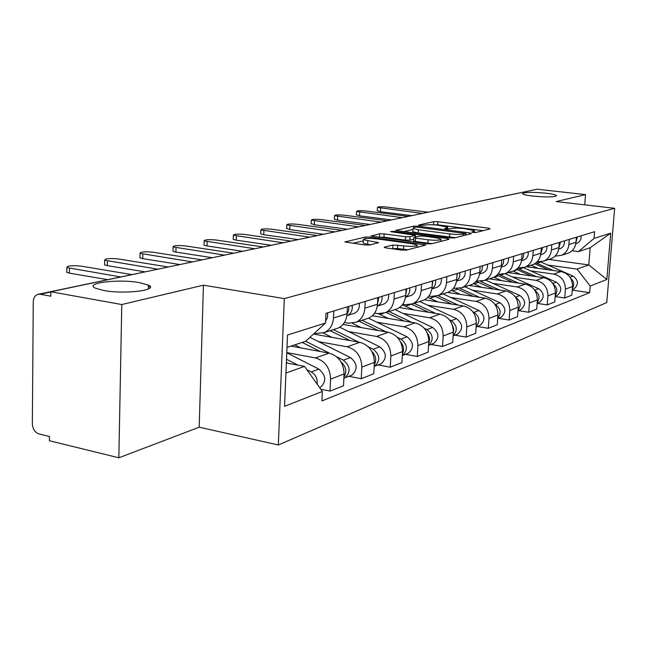 <?xml version="1.0" encoding="UTF-8"?>
<svg xmlns="http://www.w3.org/2000/svg" width="647" height="647" viewBox="0 0 647 647"><rect width="100%" height="100%" fill="white"/><g stroke="black" fill="none" stroke-linecap="round" stroke-linejoin="round"><path stroke-width="0.97" d="M472.892 232.475L475.893 232.499L490.127 228.884L488.566 228.181L437.857 221.703L433.708 221.662L418.641 225.059L419.588 225.544L424.545 225.124C427.853 224.558 432.366 224.598 438.076 225.245L447.797 227.178L444.756 228.666L448.969 228.998L450.894 228.537C454.145 227.962 458.674 227.995 464.489 228.65L474.534 230.664L471.623 232.152L472.892 232.475M139.445 282.626C118.757 278.76 83.795 282.933 95.335 288.158L103.682 290.495C124.79 294.514 159.558 290.163 148.438 285.157L139.445 282.626M545.947 193.186C531.583 191.916 523.763 192.119 522.485 193.768C523.415 194.593 526.86 195.354 532.821 196.073C547.281 197.351 555.166 197.165 556.477 195.523C555.53 194.674 552.012 193.898 545.947 193.186M384.577 247.065L384.229 247.437L385.976 247.906L401.682 250.106L406.462 250.13L425.766 244.97L369.922 237.085L365.337 237.061L344.924 241.946L364.981 244.962L369.728 244.987L378.6 242.617L363.371 239.73C363.679 238.355 368.127 238.064 376.708 238.856L412.341 243.749L417.137 245.027C416.814 246.41 412.349 246.701 403.736 245.884L392.988 245.019L384.577 247.065L384.553 247.599M284.3 298.607L203.441 285.181L121.782 304.535L50.854 291.765L537.164 189.215L585.535 194.61L556.185 201.565L614.65 208.294L284.3 298.607L278.339 444.982L606.773 302.537L614.65 208.294M450.142 237.878L454.59 237.91L471.315 233.656L469.771 232.928L418.075 226.183L413.797 226.151L395.77 230.437L450.142 237.878M449.107 239.301L431.298 243.822L426.688 243.798L371.143 236.009L379.66 233.834L384.156 233.866L405.532 236.753L410.036 236.778L415.503 235.249L391.702 231.844L390.537 231.545L393.869 231.351L447.578 238.525L449.107 239.301M121.782 304.535L118.846 457.785L49.398 440.744L49.439 436.482L38.982 433.935C34.922 432.431 32.714 429.066 32.35 423.834L33.256 301.793C33.426 297.976 34.881 295.517 37.623 294.417L40.146 294.256L50.806 296.197L50.854 291.765M118.846 457.785L199.187 427.198L278.339 444.982M479.508 201.29L529.1 190.922M584.718 204.848L585.535 194.61M566.465 253.689L568.697 252.961C572.991 250.874 575.426 247.308 576 242.277L576.396 237.231M530.516 270.826L553.792 274.11C561.386 275.994 565.252 281.024 565.405 289.193L572.514 286.475C572.369 278.396 568.535 273.43 561.014 271.57L526.44 266.734M572.514 286.475L571.827 295.161L564.718 297.984L555.166 296.561M569.287 239.39L568.891 244.493C568.317 249.588 565.858 253.187 561.523 255.298L555.013 256.172M565.405 289.193L564.718 297.984M549.206 259.318L551.479 258.574C555.862 256.438 558.345 252.775 558.919 247.607L559.315 242.423M537.123 303.378L547.241 304.923L554.754 301.939L555.441 293.01C555.28 284.712 551.349 279.601 543.666 277.676L508.356 272.622M551.802 244.712L551.406 249.952C550.823 255.185 548.316 258.881 543.892 261.04L537.026 261.898M512.254 276.924L536.023 280.361C543.787 282.318 547.758 287.494 547.92 295.889L547.241 304.923M530.944 265.262L533.265 264.51C537.738 262.318 540.269 258.565 540.852 253.244L541.248 247.914M518.158 310.609L528.736 312.258L536.695 309.104L537.382 299.925C537.196 291.393 533.177 286.128 525.315 284.13L489.245 278.849M533.282 250.34L532.885 255.735C532.303 261.113 529.756 264.914 525.235 267.122L517.972 267.947M492.933 283.378L517.228 286.969C525.17 288.999 529.23 294.336 529.424 302.974L528.736 312.258M511.591 271.57L513.961 270.794C518.538 268.554 521.118 264.696 521.7 259.221L522.097 253.737M498.303 318.308L509.124 320.039L517.568 316.69L518.247 307.252C518.045 298.469 513.92 293.042 505.881 290.964L469.018 285.44M513.637 256.309L513.249 261.857C512.659 267.397 510.062 271.303 505.444 273.568L497.737 274.36M472.456 290.22L497.308 293.981C505.428 296.091 509.593 301.591 509.804 310.487L509.124 320.039M491.057 278.259L493.483 277.466C498.15 275.169 500.778 271.206 501.368 265.569L501.757 259.916M477.227 326.484L488.299 328.304L497.268 324.745L497.939 315.024C497.713 305.982 493.483 300.378 485.258 298.218L447.57 292.428M492.771 262.65L492.383 268.376C491.793 274.077 489.148 278.097 484.433 280.418L476.232 281.17M450.733 297.474L476.152 301.421C484.457 303.621 488.728 309.306 488.97 318.461L488.299 328.304M469.221 285.376L471.695 284.567C476.475 282.213 479.152 278.129 479.742 272.314L480.131 266.491M454.809 335.178L466.139 337.095L475.682 333.31L476.354 323.298C476.095 313.973 471.76 308.182 463.341 305.926L424.521 299.804M470.555 269.403L470.167 275.307C469.585 281.194 466.883 285.327 462.063 287.705L453.321 288.4M427.635 305.19L453.644 309.339C462.152 311.636 466.536 317.507 466.802 326.953L466.139 337.095M445.961 292.954L448.492 292.129C453.369 289.71 456.103 285.505 456.693 279.512L457.073 273.503M430.918 344.447L442.516 346.468L452.698 342.433L453.353 332.097C453.07 322.481 448.614 316.496 439.992 314.143L399.434 307.56M446.859 276.609L446.479 282.699C445.896 288.772 443.138 293.034 438.213 295.477L430.942 296.431L428.856 296.1M403.024 313.407L429.657 317.782C438.367 320.176 442.863 326.25 443.163 336.003L442.516 346.468M421.124 301.041L423.712 300.2C428.71 297.717 431.492 293.382 432.075 287.195L432.455 280.984M405.394 354.346L417.275 356.481L428.16 352.162L428.807 341.503C428.484 331.563 423.914 325.368 415.075 322.902L372.316 315.76M421.521 284.308L421.157 290.6C420.574 296.876 417.76 301.276 412.721 303.783L405.281 304.737L402.677 304.325M376.748 322.182L404.027 326.792C412.948 329.307 417.582 335.599 417.913 345.668L417.275 356.481M394.557 309.703L397.209 308.837C402.313 306.29 405.151 301.817 405.734 295.412L406.098 288.999M378.074 364.948L390.246 367.205L401.916 362.579L402.539 351.556C402.183 341.284 397.484 334.863 388.426 332.283L342.983 324.446M394.379 292.557L394.023 299.068C393.441 305.562 390.578 310.099 385.426 312.679L377.808 313.641L374.597 313.108M348.644 331.563L376.586 336.448C385.733 339.077 390.497 345.603 390.869 356.028L390.246 367.205M366.065 318.987L368.774 318.098C373.998 315.485 376.894 310.859 377.468 304.236L377.816 297.588M348.765 376.319L361.244 378.713L373.772 373.74L374.378 362.344C373.982 351.709 369.138 345.037 359.861 342.328L313.488 334.07M365.223 301.421L364.876 308.166C364.31 314.887 361.382 319.578 356.117 322.222L348.312 323.193L344.406 322.521M318.502 341.632L347.14 346.8C356.521 349.566 361.422 356.351 361.843 367.14L361.244 378.713M335.421 328.967L338.203 328.061C343.541 325.368 346.493 320.588 347.059 313.722L347.399 306.84M320.799 389.259L330.027 391.095L343.517 385.741L344.099 373.934C343.654 362.91 338.672 355.979 329.153 353.133L291.029 346.105M333.828 310.964L333.496 317.96C332.93 324.931 329.954 329.784 324.559 332.501L316.569 333.472L314.531 333.116M286.783 352.575L315.461 357.953C325.085 360.856 330.124 367.908 330.593 379.102L330.027 391.095M547.815 265.052L577.043 269.087L588.77 264.906L590.161 247.744L578.434 251.602L572.021 250.753M548.769 259.455L588.77 264.906L606.837 279.472L590.177 286.031L577.043 269.087M578.434 251.602L594.051 238.411L610.703 233.163L606.837 279.472M285.934 373.02L304.502 366.388L322.36 391.451L321.915 400.922L589.643 292.646L590.177 286.031M322.36 391.451L284.559 406.324L287.511 335L325.53 323.023L305.602 341.309L286.993 347.431M594.051 238.411L594.593 231.699L325.983 313.35L325.53 323.023M203.441 285.181L199.187 427.198M304.502 366.388L286.354 362.918M572.223 290.107L589.643 292.646M610.703 233.163L590.161 247.744M483.074 230.672L437.671 224.816L433.361 224.824M412.948 229.499L403.493 231.666M465.678 233.51L416.134 227.032L413.999 227.509L413.004 228.423L418.391 229.79L449.697 233.915C455.69 234.602 460.332 234.635 463.648 234.02L465.678 233.51L465.573 235.12M412.851 231.084L412.818 231.658L418.205 233.041L418.391 229.79M455.407 237.7L418.205 233.041M378.988 237.279L379.482 237.166L379.66 233.834M413.781 239.188L409.85 240.142L405.345 240.11L383.978 237.198L379.482 237.166M440.85 240.999L441.869 241.137M428.088 239.794C436.296 240.571 440.591 240.32 440.963 239.05L436.167 237.797L423.785 236.139L419.313 236.106L414.185 237.344L413.862 237.659L415.609 238.112L428.088 239.794L427.885 243.183L432.236 243.579M413.684 240.821L415.414 241.485L415.609 238.112M427.885 243.183L415.414 241.485M407.82 249.782L397.493 248.529L391.888 248.731M363.226 242.544L363.193 243.167L367.65 244.356L367.82 240.902M370.626 244.776L367.65 244.356M363.315 240.878L352.89 243.264M418.124 247.17L417.024 247.017M534.681 263.766L548.567 269.831M531.098 265.254L538.239 268.384M535.91 262.908L553.411 270.503M540.698 261.946L573.064 276.059C578.555 280.264 578.847 284.567 573.954 288.966L572.846 289.395M570.597 278.194C574.035 281.299 574.617 284.777 572.344 288.627M575.992 242.399L577.318 236.956M575.943 243.66L577.148 243.28C580.076 241.784 581.394 239.293 581.079 235.807M411.807 215.653L380.404 211.674L377.274 210.639M428.128 212.208L386.55 207.032C380.954 206.53 377.921 206.66 377.444 207.412L422.386 213.421M516.411 269.354L531.324 275.905M513.055 271.093L520.406 274.344M517.511 268.408L536.444 276.641M523.504 267.737L556.323 282.189C561.936 286.524 562.243 290.94 557.245 295.444L556.121 295.881M553.25 284.138C557.237 287.438 557.9 291.199 555.255 295.412M496.904 275.201L513.12 282.343M493.952 277.248L501.562 280.652M499.08 274.546L518.546 283.135M505.072 273.73L538.627 288.667C544.37 293.131 544.693 297.677 539.598 302.286L538.45 302.731M534.907 290.463C539.477 293.94 540.229 297.976 537.18 302.578M558.895 247.955L560.464 242.075M559.202 248.917L560.431 248.537C563.424 247.008 564.758 244.453 564.435 240.87M391.484 219.94L359.514 215.807L356.384 214.723M408.297 216.389L365.967 211.011C360.161 210.485 357.023 210.631 356.546 211.44L402.256 217.667M540.795 253.81L542.639 247.494M541.507 254.481L542.76 254.085C545.817 252.524 547.176 249.896 546.844 246.216M370.06 224.452L337.499 220.15L334.386 219.034M387.399 220.797L344.285 215.2C338.252 214.658 335.009 214.82 334.539 215.686L381.026 222.139M476.055 281.372L493.871 289.16M473.426 283.629L481.611 287.325M480.567 281.437L499.621 290.026M485.541 280.054L519.905 295.517C525.785 300.127 526.124 304.802 520.924 309.533L519.751 309.986M515.489 297.183C520.673 300.831 521.522 305.149 518.037 310.139M456.774 288.797L473.475 296.407M451.412 290.317L460.446 294.401M497.761 311.336L497.972 313.577M464.91 286.775L500.058 302.788C506.075 307.551 506.431 312.355 501.134 317.208L499.929 317.677M460.025 288.408L479.589 297.345M494.866 304.325L495.311 304.527C500.802 308.465 501.611 313.011 497.721 318.154M435.188 296.399L451.832 304.114M427.772 297.353L437.97 301.923M475.715 317.507L476.338 323.492M437.817 295.647L458.343 305.141M443.017 293.908L478.982 310.503C485.145 315.429 485.525 320.378 480.114 325.368L478.885 325.837M472.908 311.878L473.936 312.355C479.702 316.634 480.438 321.397 476.127 326.654M521.619 260.005L523.48 256.948L523.763 253.228M522.776 260.369L524.062 259.965C527.184 258.363 528.567 255.67 528.219 251.877M347.439 229.224L314.272 224.744L311.175 223.571M365.345 225.447L321.422 219.616C315.146 219.058 311.781 219.236 311.32 220.166L358.6 226.871M501.263 266.564L503.39 263.345L503.73 259.318M502.921 266.613L504.231 266.2C507.418 264.558 508.825 261.784 508.461 257.878M323.516 234.271L289.727 229.596L286.661 228.375M342.02 230.364L297.272 224.291C290.729 223.7 287.236 223.902 286.799 224.905L334.887 231.869M479.613 273.519L482.031 270.147L482.444 265.788M481.821 273.244L483.163 272.824C486.423 271.142 487.854 268.287 487.474 264.259M298.186 239.608L263.758 234.724L260.701 233.907L260.717 233.446M479.888 270.034L480.098 266.952M317.329 235.573L271.724 229.224C264.898 228.609 261.267 228.844 260.846 229.928L309.767 237.166M402.297 304.826L414.04 309.929M411.589 304.227L428.832 312.331M452.285 324.899L453.749 328.959L453.288 333.124M414.153 303.314L435.779 313.455M419.733 301.494L456.564 318.712C462.88 323.807 463.276 328.919 457.752 334.038L456.499 334.523M449.463 319.877L451.177 320.686C457.243 325.336 457.89 330.334 453.126 335.68M456.547 280.903C459.103 278.954 460.179 276.212 459.774 272.678M459.378 280.297L460.745 279.868C464.077 278.137 465.533 275.201 465.136 271.053M271.311 245.278L236.228 240.166L233.211 239.341L233.227 238.832M456.79 278.008L457.211 273.463M291.134 241.096L244.655 234.457C237.514 233.818 233.745 234.077 233.349 235.249L283.111 242.787M386.146 312.436L404.335 321.114M378.39 313.722L388.523 318.47M427.295 333.059C429.657 336.286 430.134 339.651 428.702 343.145M388.993 311.514L411.759 322.352M394.945 309.573L432.657 327.463C439.135 332.744 439.556 338.025 433.919 343.282L432.641 343.783M424.367 328.352L426.915 329.566C433.288 334.645 433.838 339.885 428.573 345.296M431.913 288.764C434.792 286.815 436.013 283.904 435.585 280.03M435.439 287.826L436.838 287.381C440.243 285.61 441.731 282.577 441.311 278.291M242.754 251.303L206.991 245.949L204.031 245.124L204.048 244.542M432.131 286.265L432.843 280.863M263.305 246.968L215.928 240.013C208.447 239.341 204.517 239.633 204.153 240.902L254.764 248.763M359.085 321.26L378.196 330.52M352.372 323.282L361.244 327.592M400.574 341.956C403.744 345.668 404.359 349.598 402.418 353.755M362.118 320.265L386.154 331.887M368.483 318.195L407.125 336.812C413.773 342.295 414.217 347.746 408.459 353.157L407.149 353.666M397.412 337.33L400.986 339.06C407.675 344.592 408.128 350.084 402.337 355.535L402.313 355.551M405.548 297.151C408.783 295.226 410.166 292.137 409.713 287.899M409.858 295.865L411.29 295.412C414.767 293.592 416.288 290.463 415.843 286.031M212.345 257.716L175.895 252.095L172.992 251.279L173.008 250.615M405.758 294.983L406.785 288.788M233.68 253.212L185.39 245.917C177.521 245.213 173.428 245.545 173.105 246.928L224.582 255.136M330.107 330.698L350.237 340.613M323.233 333.027L332.024 337.37M371.92 351.604C375.98 355.745 376.748 360.225 374.233 365.037M333.359 329.638L358.786 342.142M339.764 327.22L379.789 346.816C386.615 352.518 387.092 358.155 381.212 363.727L379.87 364.253M368.337 346.841L373.206 349.234C380.072 354.985 380.557 360.662 374.645 366.275L374.152 366.509M377.274 306.112L377.33 306.088C380.913 304.203 382.458 300.952 381.981 296.326M382.458 304.478L383.93 304.017C387.48 302.141 389.025 298.914 388.556 294.328M179.89 264.558L142.744 258.646L139.914 257.846L139.93 257.094M364.876 308.166L377.468 304.236L378.843 297.28M202.082 259.876L152.846 252.209C144.564 251.473 140.286 251.853 140.011 253.349L192.353 261.93M302.206 342.425L320.265 351.491M294.717 344.891L300.645 347.876M341.139 362.077C346.153 366.614 347.083 371.629 343.945 377.112M305.659 341.26L329.485 353.197M336.763 356.837L343.379 360.153C350.431 366.145 350.941 372.025 344.908 377.816L343.889 378.244M309.921 337.346L350.456 357.565C357.467 363.493 357.969 369.332 351.968 375.074L350.593 375.608M346.865 315.712L347.455 315.477C351.111 313.544 352.688 310.172 352.186 305.384M353.044 313.722L354.548 313.253C358.187 311.328 359.756 307.988 359.255 303.233M144.855 271.821L107.329 265.642L104.596 264.858L104.604 264.008M347.035 314.183L348.684 310.6L348.806 306.411M168.301 267.001L118.11 258.921C109.367 258.153 104.895 258.582 104.668 260.215L157.553 269.144M286.378 362.377L288.061 363.242M286.508 359.271L298.008 365.143M306.824 369.647L311.256 371.912C315.679 374.637 317.628 378.689 317.103 384.075M286.775 352.793L318.89 369.122C326.096 375.3 326.63 381.358 320.5 387.278L319.65 387.65M325.619 321.171L327.536 317.378L327.714 312.825M150.201 286.912L148.406 286.605M107.661 279.658L69.415 273.139L66.787 272.379L66.803 271.408M131.762 274.579L80.94 266.111C71.696 265.302 66.997 265.788 66.843 267.575L120.585 276.932M361.843 367.14L374.378 362.344M390.869 356.028L402.539 351.556M417.913 345.668L428.807 341.503M443.163 336.003L453.353 332.097M466.802 326.953L476.354 323.298M488.97 318.461L497.939 315.024M509.804 310.487L518.247 307.252M529.424 302.974L537.382 299.925M547.92 295.889L555.441 293.01M330.593 379.102L344.099 373.934M315.461 357.953L329.153 353.133M347.14 346.8L359.861 342.328M376.586 336.448L388.426 332.283M394.023 299.068L405.734 295.412M404.027 326.792L415.075 322.902M421.157 290.6L432.075 287.195M429.657 317.782L439.992 314.143M446.479 282.699L456.693 279.512M453.644 309.339L463.341 305.926M470.167 275.307L479.742 272.314M476.152 301.421L485.258 298.218M492.383 268.376L501.368 265.569M497.308 293.981L505.881 290.964M513.249 261.857L521.7 259.221M517.228 286.969L525.315 284.13M532.885 255.735L540.852 253.244M536.023 280.361L543.666 277.676M551.406 249.952L558.919 247.607M553.792 274.11L561.014 271.57M568.891 244.493L576 242.277M333.496 317.96L347.059 313.722M50.846 291.999L40.146 294.256M38.683 294.191L163.99 267.907M478.093 201.678L480.066 201.257M473.62 232.548L473.693 231.489M446.826 229.054L446.891 228.019M433.522 224.784L433.708 221.662M437.671 224.816L437.857 221.703M488.493 229.297L488.566 228.181M396.077 230.583L396.101 230.13M413.716 227.582L413.797 226.151M418.027 226.96L418.075 226.183M469.698 234.068L469.771 232.928M449.495 237.206L449.697 233.915M463.543 235.637L463.648 234.02M371.475 236.163L371.499 235.67M383.978 237.198L384.156 233.866M405.345 240.11L405.532 236.753M409.85 240.142L410.036 236.778M415.099 237.117L415.188 235.557M393.829 232.127L393.869 231.351M447.506 239.705L447.578 238.525M392.794 248.513L392.988 245.019M397.493 248.529L397.687 245.043M403.542 249.378L403.736 245.884M376.837 243.304L376.902 242.164M345.28 242.107L345.312 241.566M365.256 238.622L365.337 237.061M369.858 238.387L369.922 237.085M423.882 245.706L423.955 244.485M535.109 263.944L531.349 265.165M540.932 262.043L536.986 263.329M573.064 276.059L569.958 277.191M380.59 208.18L380.404 211.674M517.349 269.734L513.103 271.109M523.302 267.793L519.331 269.087M556.323 282.189L552.813 283.475M498.578 275.848L494.098 277.304M503.471 274.255L500.673 275.161M538.627 288.667L534.673 290.115M359.692 212.224L359.514 215.807M337.669 216.478L337.499 220.15M478.723 282.318L473.968 283.863M485.598 280.078L484.029 280.588M482.411 281.113L480.939 281.599M519.905 295.517L515.465 297.143M457.672 289.177L452.633 290.818M500.058 302.788L495.311 304.527M435.318 296.463L429.964 298.202M478.982 310.503L473.936 312.355M314.434 220.967L314.272 224.744M289.888 225.714L289.727 229.596M263.911 230.736L263.758 234.724M410.562 304.527L405.839 306.063M456.564 318.712L451.177 320.686M236.365 236.058L236.228 240.166M386.202 312.469L384.981 312.865M383.218 313.439L380.121 314.45M432.657 327.463L426.915 329.566M207.121 241.719L206.991 245.949M407.125 336.812L400.986 339.06M176.008 247.728L175.895 252.095M379.789 346.816L373.206 349.234M142.841 254.142L142.744 258.646M350.456 357.565L343.379 360.153M107.41 260.992L107.329 265.642M318.89 369.122L311.256 371.912M69.472 268.327L69.415 273.139M324.559 332.501L338.203 328.061M561.523 255.298L568.697 252.961M543.892 261.04L551.479 258.574M525.235 267.122L533.265 264.51M505.444 273.568L513.961 270.794M484.433 280.418L493.483 277.466M462.063 287.705L471.695 284.567M438.213 295.477L448.492 292.129M412.721 303.783L423.712 300.2M385.426 312.679L397.209 308.837M356.117 322.222L368.774 318.098M556.444 195.968L556.477 195.523M148.349 289.007L148.438 285.157M474.405 232.588L474.494 231.173M447.675 229.087L447.764 227.687M465.751 235.071L465.856 233.438M412.818 231.658L413.004 228.423M415.406 237.045L415.495 235.443M440.825 241.404L440.939 239.576M413.676 241.024L413.862 237.659M416.992 247.453L417.097 245.625M363.193 243.167L363.371 239.73M573.954 288.966L572.263 289.613M575.814 243.701L577.148 243.28M377.444 207.412L377.258 210.89M557.245 295.444L555.191 296.237M539.598 302.286L537.131 303.249M558.733 249.071L560.431 248.537M356.546 211.44L356.368 215.006M540.657 254.748L542.76 254.085M334.539 215.686L334.37 219.349M520.924 309.533L517.996 310.665M501.134 317.208L497.697 318.542M480.114 325.368L476.111 326.921M521.506 260.765L524.062 259.965M311.32 220.166L311.158 223.935M501.174 267.162L504.231 266.2M286.799 224.905L286.637 228.779M479.548 273.956L483.163 272.824M260.846 229.928L260.701 233.907M457.752 334.038L453.118 335.833M456.499 281.202L460.745 279.868M233.349 235.249L233.211 239.341M433.919 343.282L428.573 345.361M431.889 288.942L436.838 287.381M204.153 240.902L204.031 245.124M408.459 353.157L402.337 355.535M405.54 297.224L411.29 295.412M173.105 246.928L172.992 251.279M381.212 363.727L374.645 366.275M377.33 306.088L383.93 304.017M140.011 253.349L139.914 257.846M351.968 375.074L344.908 377.816M347.455 315.477L354.548 313.253M104.668 260.215L104.596 264.858M320.5 387.278L319.626 387.618M66.843 267.575L66.787 272.379"/></g></svg>
